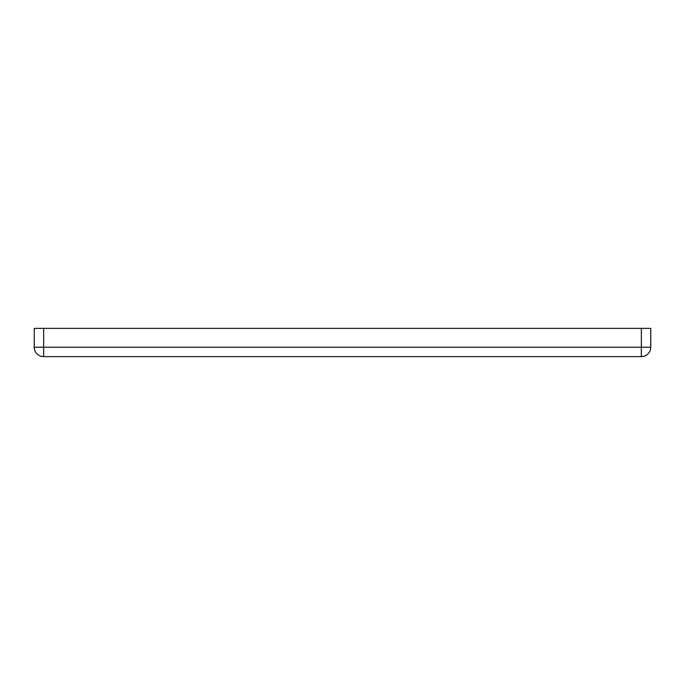 <?xml version="1.0" encoding="UTF-8"?>
<svg xmlns="http://www.w3.org/2000/svg" width="685" height="685" viewBox="0 0 685 685"><rect width="100%" height="100%" fill="white"/><g stroke="black" fill="none" stroke-linecap="round" stroke-linejoin="round"><path stroke-width="1.03" d="M366.03 356.62L318.97 356.62L366.03 356.62M577.806 356.62L530.747 356.62L577.806 356.62M43.66 328.38L34.25 328.38L34.25 347.209L43.66 347.209L43.66 328.38L641.34 328.38L641.34 347.209L43.66 347.209L43.66 356.62A9.41 9.41 0 0 1 34.25 347.209A9.41 9.41 0 0 0 43.66 356.62L641.34 356.62A9.41 9.41 0 0 0 650.75 347.209L650.75 328.38L641.34 328.38M641.34 356.62L641.34 347.209L650.75 347.209"/></g></svg>
